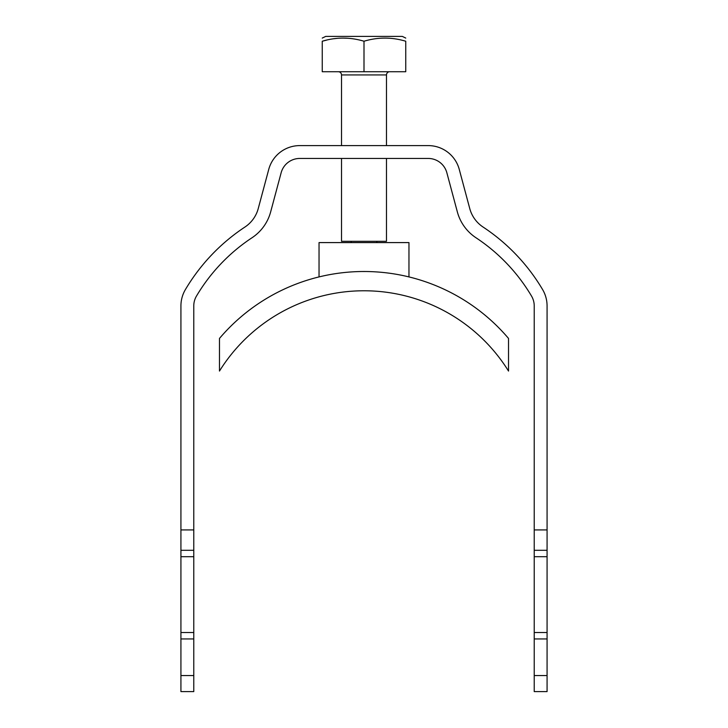 <?xml version="1.0" encoding="UTF-8"?>
<svg xmlns="http://www.w3.org/2000/svg" width="728" height="728" viewBox="0 0 728 728"><rect width="100%" height="100%" fill="white"/><g stroke="black" fill="none" stroke-linecap="round" stroke-linejoin="round"><path stroke-width="1.09" d="M547.074 632.523L547.074 691.6L534.225 691.6L534.225 632.523L547.074 632.523L547.074 556.702L534.225 556.702L534.225 529.92L547.074 529.92L547.074 305.906A32.114 32.114 0 0 0 542.578 289.526A192.702 192.702 0 0 0 483.064 227.036A32.114 32.114 0 0 1 469.751 208.554L459.259 169.406A32.114 32.114 0 0 0 428.237 145.6L299.763 145.6A32.114 32.114 0 0 0 268.741 169.406L258.249 208.554A32.114 32.114 0 0 1 244.936 227.036A192.702 192.702 0 0 0 185.422 289.526A32.114 32.114 0 0 0 180.926 305.906L180.926 529.92L193.775 529.92L193.775 305.906A19.274 19.274 0 0 1 196.469 296.078A179.862 179.862 0 0 1 252.015 237.756A44.963 44.963 0 0 0 270.661 211.875L281.154 172.727A19.274 19.274 0 0 1 299.763 158.449L428.237 158.449A19.274 19.274 0 0 1 446.846 172.727L457.339 211.875A44.963 44.963 0 0 0 475.985 237.756A179.862 179.862 0 0 1 531.531 296.078A19.274 19.274 0 0 1 534.225 305.906L534.225 529.92M547.074 529.92L547.074 556.702M193.775 632.523L193.775 691.6L180.926 691.6L180.926 632.523L193.775 632.523L193.775 556.702L180.926 556.702L180.926 529.92M193.775 529.92L193.775 556.702M180.926 632.523L180.926 556.702M534.225 632.523L534.225 556.702M193.775 550.286L180.926 550.286M547.074 550.286L534.225 550.286M322.249 38.084L325.698 36.4L402.302 36.4L405.751 38.084M405.751 41.232C391.837 37.055 377.914 37.055 364 41.232C377.914 37.055 391.837 37.055 405.751 41.232C405.751 37.055 405.751 37.055 405.751 41.232L405.751 71.726L364 71.726L364 41.232C350.086 37.055 336.163 37.055 322.249 41.232C322.249 37.055 322.249 37.055 322.249 41.232L326.799 40.067M347.939 38.265L343.125 38.084M336.645 38.411L333.997 38.721M364 71.726L322.249 71.726L322.249 41.232M341.514 145.6L341.514 74.938L386.486 74.938A3.212 3.212 90 0 1 389.698 71.726M341.514 74.938A3.212 3.212 -90 0 0 338.302 71.726M386.486 74.938L386.486 145.6M386.486 158.449L386.486 241.314L341.514 241.314L341.514 158.449M376.849 242.597L376.849 241.314M351.151 242.597L351.151 241.314M219.474 371.062A170.225 170.225 0 0 1 508.526 371.062L508.526 338.438A189.498 189.498 0 0 0 219.474 338.438L219.474 371.062M319.037 276.913L319.037 242.597L408.963 242.597L408.963 276.913M180.926 638.947L193.775 638.947M193.775 675.538L180.926 675.538M534.225 638.947L547.074 638.947M547.074 675.538L534.225 675.538"/></g></svg>
